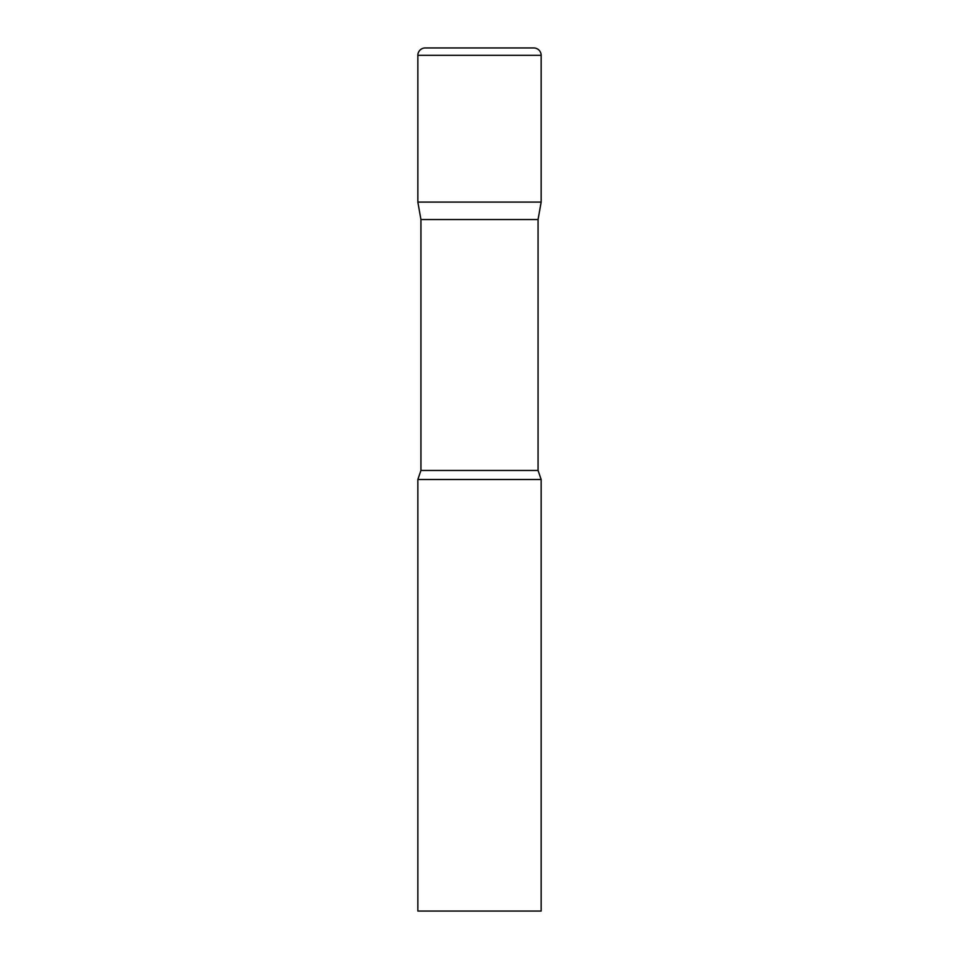 <?xml version="1.0" encoding="UTF-8"?>
<svg xmlns="http://www.w3.org/2000/svg" width="959" height="959" viewBox="0 0 959 959"><rect width="100%" height="100%" fill="white"/><g stroke="black" fill="none" stroke-linecap="round" stroke-linejoin="round"><path stroke-width="1.44" d="M538.071 219.551L538.071 470.461L420.929 470.461L420.929 219.551L538.071 219.551L541.152 202.073L417.848 202.073L541.152 202.073L541.152 55.346A7.396 7.396 0 0 0 533.755 47.95L425.245 47.95L533.755 47.95M420.929 219.551L417.848 202.073L417.848 55.346A7.396 7.396 0 0 1 425.245 47.95M479.5 479.5L417.848 479.5L417.848 911.05L541.152 911.05L541.152 479.5L479.5 479.5M417.848 55.346L541.152 55.346M420.929 470.461L417.848 479.5M538.071 470.461L541.152 479.5"/></g></svg>
